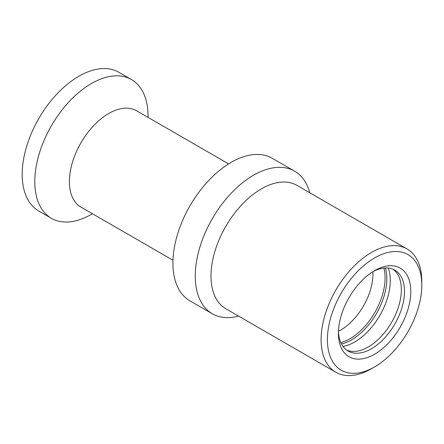 <?xml version="1.0" encoding="UTF-8"?>
<svg xmlns="http://www.w3.org/2000/svg" width="444" height="444" viewBox="0 0 444 444"><rect width="100%" height="100%" fill="white"/><g stroke="black" fill="none" stroke-linecap="round" stroke-linejoin="round"><path stroke-width="0.67" d="M338.456 331.429A46.72 26.973 -60 0 0 348.096 351.065A46.72 26.973 -60 0 0 384.099 338.55A46.72 26.973 -60 0 0 404.495 291.525A46.72 26.973 120 0 0 394.816 270.141A46.72 26.973 120 0 0 372.993 271.606M410.789 291.525A51.171 29.543 120 0 0 374.603 270.635A51.171 29.543 120 0 0 338.417 333.311A51.171 29.543 -60 0 0 374.603 354.201A51.171 29.543 -60 0 0 410.789 291.525M421.8 285.17A66.744 38.534 120 0 0 374.603 257.92A66.744 38.534 120 0 0 327.406 339.666A66.744 38.534 -60 0 0 374.603 366.916L371.456 368.731A71.195 41.103 -60 0 1 335.858 372.261A71.195 41.103 -60 0 1 321.112 339.666A71.195 41.103 120 0 1 352.192 268.021A71.195 41.103 120 0 1 407.054 248.945A71.195 41.103 120 0 1 421.8 281.535L421.8 285.17A66.744 38.534 -60 0 1 374.603 366.916M335.858 372.261L225.735 308.68A71.195 41.103 -60 0 1 210.989 276.085A71.195 41.103 120 0 1 242.063 204.44A71.195 41.103 120 0 1 296.931 185.364L407.054 248.945M309.723 192.752A82.323 47.53 120 0 0 294.627 171.19A82.323 47.53 120 0 0 231.191 193.24A82.323 47.53 120 0 0 195.255 276.085A82.323 47.53 -60 0 0 212.304 313.769A82.323 47.53 -60 0 0 238.528 316.067M212.304 313.769L189.965 300.871A82.323 47.53 -60 0 1 189.965 205.816A82.323 47.53 -60 0 1 272.283 158.292L294.627 171.19M228.593 163.892L136.541 110.745A55.622 32.112 120 0 0 93.678 125.646A55.622 32.112 120 0 0 69.397 181.624A55.622 32.112 -60 0 0 80.919 207.087L172.971 260.234M92.435 213.736L91.425 214.324A80.098 46.243 -60 0 1 51.376 218.293A80.098 46.243 -60 0 1 34.787 181.624A80.098 46.243 120 0 1 69.747 101.021A80.098 46.243 120 0 1 131.468 79.559A80.098 46.243 120 0 1 148.057 116.228L148.057 117.399M131.468 79.559L118.887 72.294A80.098 46.243 120 0 0 57.165 93.751A80.098 46.243 120 0 0 22.2 174.359A80.098 46.243 -60 0 0 38.789 211.022L51.376 218.293M393.19 269.325A46.72 26.973 120 0 1 401.348 289.71A46.72 26.973 -60 0 1 381.973 335.631A46.72 26.973 -60 0 1 346.575 350.066M385.392 267.965A49.956 28.843 120 0 1 386.846 278.699A49.956 28.843 -60 0 1 341.503 343.989M340.848 342.629A49.673 28.677 -60 0 0 385.092 277.916A49.673 28.677 120 0 0 383.888 268.082M343.007 346.42A50.183 28.971 -60 0 0 390.259 280.486A50.183 28.971 120 0 0 388.25 268.054M372.855 271.695A45.671 26.368 120 0 1 372.927 274.159A45.671 26.368 -60 0 1 338.461 331.263"/></g></svg>
